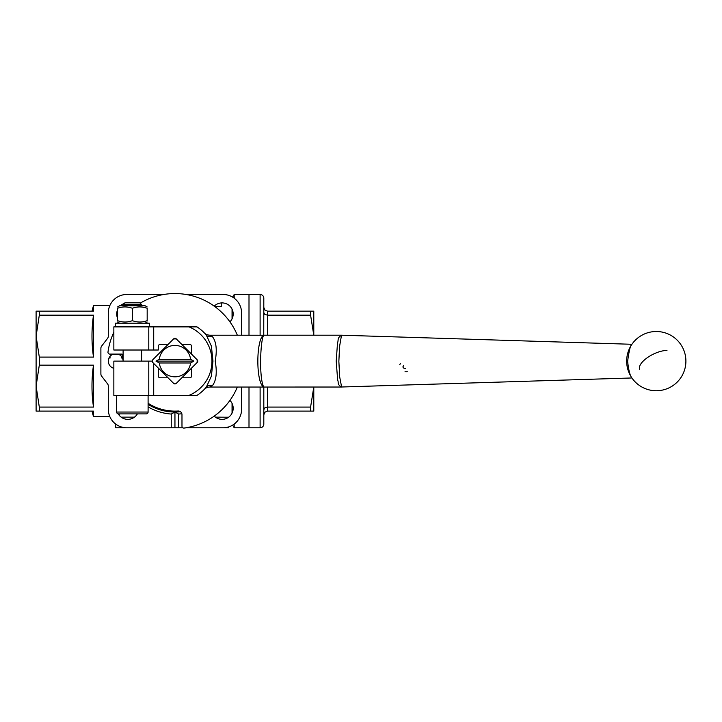 <?xml version="1.0" encoding="UTF-8"?>
<svg xmlns="http://www.w3.org/2000/svg" width="722" height="722" viewBox="0 0 722 722"><rect width="100%" height="100%" fill="white"/><g stroke="black" fill="none" stroke-linecap="round" stroke-linejoin="round"><path stroke-width="1.08" d="M92.001 411.107L93.49 416.666L93.49 411.107L39.304 411.107L39.304 407.082L93.49 407.082L93.49 365.151L39.304 365.151L36.1 386.117L36.1 311.146L93.49 311.146L93.49 305.587L109.843 305.587M39.304 365.151L39.304 357.101L93.49 357.101L93.49 315.171L39.304 315.171L39.304 311.146M115.71 424.067L115.71 427.776L171.24 427.776L171.24 414.049L174.95 412.036L174.95 427.776L126.81 427.776A18.51 18.51 0 0 1 108.3 409.257L108.3 386.08A3.7 3.7 0 0 0 107.533 383.824L101.667 376.198A3.7 3.7 0 0 1 100.89 373.933L100.89 348.32A3.7 3.7 0 0 1 101.667 346.055L107.533 338.428A3.7 3.7 0 0 0 108.3 336.172L108.3 312.996A18.51 18.51 0 0 1 126.81 294.477L163.804 294.477M186.095 294.477L223.08 294.477A18.51 18.51 0 0 1 241.59 312.996L241.59 335.216M241.59 387.046L241.59 409.257A18.51 18.51 0 0 1 223.08 427.776L186.095 427.776L228.63 427.776L228.63 426.919M209.678 335.216L263.494 335.234C255.922 339.818 255.886 383.608 263.81 387.046L263.81 424.067A3.7 3.7 0 0 1 260.11 427.776L249 427.776L249 387.046L249 427.776L234.19 427.776L234.19 424.067M119.238 415.303L119.238 413.887M121.17 417.145L134.472 417.145M215.418 417.145L228.63 417.217M232.051 413.137L232.051 403.372M214.226 306.146A11.11 11.11 0 0 1 233.179 313.998A11.11 11.11 0 0 1 229.93 321.85M117.56 318.249A11.11 11.11 0 0 1 117.56 309.756M229.93 400.403A11.11 11.11 0 0 1 226.329 418.516A11.11 11.11 0 0 1 214.226 416.116M137.397 413.887A11.11 11.11 0 0 1 118.237 413.868M122.442 358.058L121.206 357.95L121.729 356.821A7.41 7.41 0 0 1 122.036 357.291L122.442 358.058A7.41 7.41 0 0 1 123.11 361.126L123.11 350.017M122.036 357.291A53.049 53.049 0 0 1 122.352 354.222M148.1 404.383A50.91 50.91 0 0 0 174.95 412.036L178.65 414.049L178.65 427.776L174.95 427.776M181.845 413.724A53.049 53.049 0 0 1 178.65 414.049M174.95 412.036A50.91 50.91 0 0 0 180.482 411.739M171.24 414.049A53.049 53.049 0 0 1 148.1 406.883M178.65 427.776L182.792 427.776L178.65 427.776M108.968 358.058A7.41 7.41 0 0 1 109.681 356.821L110.204 357.95L108.968 358.058A7.41 7.41 0 0 0 113.85 368.292M120.357 305.776A11.11 11.11 0 0 1 124.256 303.484M249 335.216L249 294.477L249 335.216M39.304 411.107L36.1 411.107L36.1 386.117L39.304 407.082M232.051 318.88L232.051 309.115M221.23 302.924L221.23 306.615L214.876 306.615M234.19 298.186L234.19 294.477L260.11 294.477A3.7 3.7 0 0 1 263.81 298.186L263.747 335.207M39.304 315.171L36.1 336.136L39.304 357.101M93.49 357.101C91.486 343.121 91.486 329.142 93.49 315.171M93.49 407.082C91.486 393.111 91.486 379.131 93.49 365.151M310.586 315.171L267.51 315.171L264.893 314.413L267.51 315.171L267.51 311.146L264.893 310.054L267.51 311.146L313.79 311.146L313.79 335.207L310.586 315.171L310.586 311.146M264.893 407.84L263.81 409.663L264.956 407.795L267.51 407.082L310.586 407.082L313.79 387.037L313.79 411.107L310.586 411.107L310.586 407.082M310.586 411.107L267.51 411.107L264.893 412.199L267.51 411.107L267.51 387.037M263.81 414.816L264.893 412.199L263.81 414.816M263.81 312.599L264.893 314.413L263.81 312.599M263.81 307.437L264.893 310.054L263.81 307.437M197.115 359.737A22.22 22.22 0 0 1 197.115 362.516M176.339 383.301A22.22 22.22 0 0 1 173.551 383.301M152.775 362.516A22.22 22.22 0 0 1 152.775 359.737L173.641 338.871A1.85 1.85 0 0 1 176.258 338.871L181.845 344.466L189.76 344.466A1.85 1.85 0 0 1 191.61 346.316L191.61 354.222L181.845 344.466M193.884 361.126L190.572 362.976A15.74 15.74 0 0 1 159.318 362.976L156.006 361.126L159.318 359.276L190.572 359.276L193.884 361.126L156.006 361.126M158.28 368.03L168.045 377.786L160.14 377.786A1.85 1.85 0 0 1 158.28 375.936L158.28 368.03L152.694 362.435L152.152 361.126L113.85 361.126L113.85 395.376L196.989 395.376A40.73 40.73 0 0 0 206.366 387.037A7.41 5.37 -140.5 0 1 212.259 385.828C216.257 380.828 217.241 372.597 215.201 361.126C217.25 349.674 216.266 341.443 212.259 336.425C208.839 334.647 208.965 334.818 212.62 336.939M181.845 377.786L191.61 368.03L191.61 375.936A1.85 1.85 0 0 1 189.76 377.786L181.845 377.786L176.258 383.382A1.85 1.85 0 0 1 173.641 383.382L168.045 377.786M190.572 362.976L159.318 362.976M159.318 359.276A15.74 15.74 0 0 1 190.572 359.276M173.551 338.952A22.22 22.22 0 0 1 176.339 338.952M123.11 354.529A3.7 3.7 0 0 0 121.359 354.096L109.825 354.096A1.85 1.85 0 0 1 107.993 351.993A67.57 67.57 0 0 1 113.85 332.255M140.203 303.204A3.7 3.7 0 0 1 140.619 302.924A67.57 67.57 0 0 1 237.348 335.216M237.348 387.046A67.57 67.57 0 0 1 184.083 428.074A1.85 1.85 0 0 1 181.98 426.242L181.98 414.708A3.7 3.7 0 0 0 178.045 411.017A49.98 49.98 0 0 1 148.1 403.291M152.55 362.273L152.775 359.737M173.803 338.726L176.087 338.726M197.35 359.98L197.35 362.273M176.087 383.526L173.803 383.526M341.533 387.037L263.747 387.046L263.052 385.494C258.99 374.249 260.57 338.817 263.81 335.207L341.515 335.207C336.741 338.167 338.789 340.324 337.517 342.824L336.217 361.117L337.652 380.133C338.934 382.38 336.786 384.42 341.632 387.037L339.692 376.992L338.862 361.361L339.566 346.479L341.515 335.207M263.81 387.046L209.687 387.046L212.259 385.828M212.259 336.425A7.41 5.37 -39.5 0 1 206.366 335.216A40.73 40.73 0 0 0 196.989 326.876L113.85 326.876L113.85 350.017L158.28 350.017L158.28 346.316A1.85 1.85 0 0 1 160.14 344.466L168.045 344.466M685.9 361.126A29.62 29.62 0 0 0 631.912 344.286C630.541 344.728 629.115 350.396 627.626 361.28C628.609 370.341 630.044 375.9 631.912 377.967A29.62 29.62 0 0 0 685.9 361.126A29.62 29.62 0 0 0 631.912 344.286L341.632 335.207M206.366 335.216L211.402 346.154L212.972 361.126L211.402 376.108L206.366 387.037A40.73 40.73 0 0 1 196.989 395.376M341.957 386.992L631.912 377.967M405.042 371.704L405.493 371.74M400.331 363.689L399.798 364.583M404.103 368.31L402.948 366.749M402.984 367.182L403.544 368.003L402.948 366.839L403.544 368.003L402.948 366.839L403.544 368.003L402.948 366.839L403.499 365.711M405.52 368.644L404.88 368.554M406.441 371.749L407.271 371.713M204.47 389.185L204.362 389.302C205.436 388.048 207.214 387.29 209.687 387.046M191.61 354.222L197.196 359.818A1.85 1.85 0 0 1 197.196 362.435L191.61 368.03M117.56 306.949L119.59 305.776L145.14 305.776L147.18 306.949M147.18 308.276C142.243 306.489 137.306 306.489 132.37 308.276C127.433 306.489 122.496 306.489 117.56 308.276C117.56 306.489 117.56 306.489 117.56 308.276C117.56 306.489 117.56 306.489 117.56 308.276L117.56 320.676C122.496 322.463 127.433 322.463 132.37 320.676C137.306 322.463 142.243 322.463 147.18 320.676C147.18 322.463 147.18 322.463 147.18 320.676C147.18 322.463 147.18 322.463 147.18 320.676L147.18 308.276C147.18 306.489 147.18 306.489 147.18 308.276C147.18 306.489 147.18 306.489 147.18 308.276M117.56 320.676C117.56 322.463 117.56 322.463 117.56 320.676C117.56 322.463 117.56 322.463 117.56 320.676M132.37 320.676L132.37 308.276M149.4 326.876L149.4 323.176L115.33 323.176L115.349 326.876M118.02 354.096A7.41 7.41 0 0 1 121.729 356.821M109.681 356.821A7.41 7.41 0 0 1 113.39 354.096M136.638 413.887L118.48 413.887A1.85 1.85 0 0 1 116.63 412.036L148.1 412.036A1.85 1.85 0 0 1 146.25 413.887L140.916 413.887M118.48 413.887L146.25 413.887M141.62 304.63L139.806 302.807L124.924 302.807L123.11 304.63L141.62 304.63L141.62 305.776M260.11 294.477L260.11 335.216M260.11 387.046L260.11 427.776M267.51 335.207L267.51 315.171M666.966 350.441A18.51 7.554 153.4 0 0 647.535 357.534A18.51 7.554 153.4 0 0 639.719 369.402M189.011 326.876A37.03 37.03 0 0 1 189.011 395.376M148.786 350.017L148.786 326.876M148.786 395.376L148.786 361.126M153.714 326.876L153.714 350.017M153.714 363.464L153.714 395.376M93.49 416.666L109.843 416.666M232.646 297.148L234.19 294.477M232.646 425.105L234.19 427.776M92.001 311.146L93.49 305.587M209.678 335.207C207.277 334.981 205.517 334.241 204.398 332.995L204.443 333.041M631.912 344.286A29.62 29.62 0 0 0 653.879 390.647A29.62 29.62 0 0 0 683.048 348.446A29.62 29.62 0 0 0 631.912 344.286M119.59 323.176L117.56 322.003M145.14 323.176L147.18 322.003M148.1 395.376L148.1 412.036M141.62 350.017L141.62 361.126M123.11 304.63L123.11 305.776M116.63 395.376L116.63 412.036"/></g></svg>
